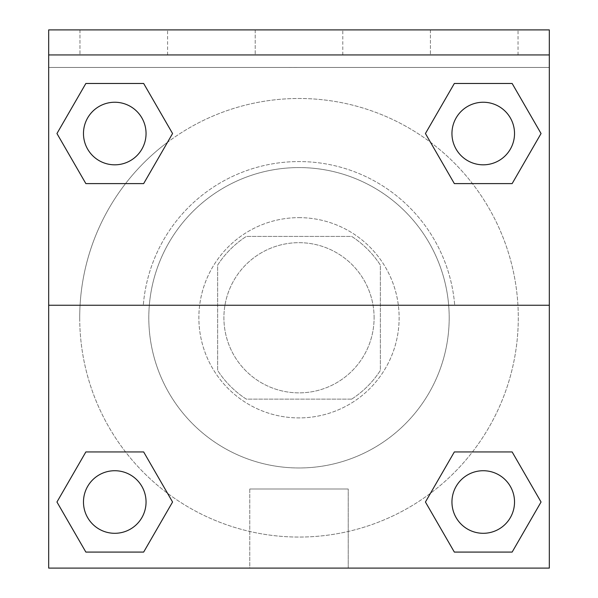 <?xml version="1.0" encoding="UTF-8"?>
<svg xmlns="http://www.w3.org/2000/svg" width="598" height="598" viewBox="0 0 598 598"><rect width="100%" height="100%" fill="white"/><g stroke="black" fill="none" stroke-linecap="round" stroke-linejoin="round"><path stroke-width="0.45" stroke-dasharray="2.99 2.24" d="M374.101 317.777A75.101 75.101 0 0 0 261.453 252.737A75.101 75.101 0 0 0 261.453 382.81A75.101 75.101 0 0 0 374.101 317.777A75.101 75.101 0 0 0 261.453 252.737A75.101 75.101 0 0 0 261.453 382.81A75.101 75.101 0 0 0 374.101 317.777M351.684 399.128L246.316 399.128A96.928 96.928 0 0 1 217.642 370.461L217.642 265.086A96.928 96.928 0 0 1 246.316 236.419L351.684 236.419A96.928 96.928 0 0 1 380.358 265.086L380.358 370.461A96.928 96.928 0 0 1 351.684 399.128L246.316 399.128A96.928 96.928 0 0 1 217.642 370.461L217.642 265.086A96.928 96.928 0 0 1 246.316 236.419L351.684 236.419A96.928 96.928 0 0 1 380.358 265.086L380.358 370.461A96.928 96.928 0 0 1 351.684 399.128M299 217.642A100.128 100.128 0 0 1 385.717 367.837A100.128 100.128 0 0 1 212.283 367.837A100.128 100.128 0 0 1 299 217.642A100.128 100.128 0 0 0 198.872 317.777A100.128 100.128 0 0 0 299 417.905A100.128 100.128 0 0 0 399.128 317.777A100.128 100.128 0 0 0 299 217.642M449.195 317.777A150.195 150.195 0 0 0 223.899 187.705A150.195 150.195 0 0 0 223.899 447.85A150.195 150.195 0 0 0 449.195 317.777A150.195 150.195 0 0 0 223.899 187.705A150.195 150.195 0 0 0 223.899 447.85A150.195 150.195 0 0 0 449.195 317.777M48.677 305.257L143.296 305.257L48.677 305.257L48.677 29.9L48.677 67.447L549.323 67.447L549.323 568.1L48.677 568.1L48.677 305.257L454.704 305.257A156.205 156.205 0 0 0 299 161.572A156.205 156.205 0 0 0 143.296 305.257A156.205 156.205 0 0 1 299 161.572A156.205 156.205 0 0 1 454.704 305.257L549.323 305.257L549.323 568.1L48.677 568.1L48.677 67.447L549.323 67.447L549.323 568.1L48.677 568.1L48.677 67.447L549.323 67.447L549.323 29.9L48.677 29.9L48.677 67.447L549.323 67.447L549.323 29.9L48.677 29.9L549.323 29.9L549.323 54.934L48.677 54.934M472.442 451.946L512.142 451.946L541.048 502.014L512.142 451.946L472.442 451.946L512.142 451.946L541.048 502.014L512.142 552.081L454.338 552.081L425.432 502.014L430.478 493.275M143.662 451.946L172.568 502.014L143.662 451.946L172.568 502.014L143.662 552.081L172.568 502.014L143.662 451.946L172.568 502.014L143.662 552.081L85.858 552.081L56.952 502.014L85.858 451.946L125.558 451.946M549.323 355.332L549.308 417.912L549.323 355.332M549.323 305.257L549.323 54.934M514.527 502.014A31.29 31.29 0 0 0 467.591 474.917A31.29 31.29 0 0 0 467.591 529.11A31.29 31.29 0 0 0 514.527 502.014A31.29 31.29 0 0 1 483.236 533.304A31.29 31.29 0 0 1 451.946 502.014A31.29 31.29 0 0 1 483.236 470.723A31.29 31.29 0 0 1 514.527 502.014A31.29 31.29 0 0 0 467.591 474.917A31.29 31.29 0 0 0 467.591 529.11A31.29 31.29 0 0 0 514.527 502.014A31.29 31.29 0 0 0 467.591 474.917A31.29 31.29 0 0 0 467.591 529.11A31.29 31.29 0 0 0 514.527 502.014A31.29 31.29 0 0 0 467.591 474.917A31.29 31.29 0 0 0 467.591 529.11A31.29 31.29 0 0 0 514.527 502.014M514.527 133.533A31.29 31.29 0 0 0 467.591 106.437A31.29 31.29 0 0 0 467.591 160.63A31.29 31.29 0 0 0 514.527 133.533A31.29 31.29 0 0 0 467.591 106.437A31.29 31.29 0 0 0 467.591 160.63A31.29 31.29 0 0 0 514.527 133.533A31.29 31.29 0 0 0 467.591 106.437A31.29 31.29 0 0 0 467.591 160.63A31.29 31.29 0 0 0 514.527 133.533A31.29 31.29 0 0 0 467.591 106.437A31.29 31.29 0 0 0 467.591 160.63A31.29 31.29 0 0 0 514.527 133.533A31.29 31.29 0 0 0 467.591 106.437A31.29 31.29 0 0 0 467.591 160.63A31.29 31.29 0 0 0 514.527 133.533M146.054 133.533A31.29 31.29 0 0 0 99.118 106.437A31.29 31.29 0 0 0 99.118 160.63A31.29 31.29 0 0 0 146.054 133.533A31.29 31.29 0 0 0 99.118 106.437A31.29 31.29 0 0 0 99.118 160.63A31.29 31.29 0 0 0 146.054 133.533A31.29 31.29 0 0 0 99.118 106.437A31.29 31.29 0 0 0 99.118 160.63A31.29 31.29 0 0 0 146.054 133.533A31.29 31.29 0 0 0 99.118 106.437A31.29 31.29 0 0 0 99.118 160.63A31.29 31.29 0 0 0 146.054 133.533A31.29 31.29 0 0 0 99.118 106.437A31.29 31.29 0 0 0 99.118 160.63A31.29 31.29 0 0 0 146.054 133.533M146.054 502.014A31.29 31.29 0 0 0 99.118 474.917A31.29 31.29 0 0 0 99.118 529.11A31.29 31.29 0 0 0 146.054 502.014A31.29 31.29 0 0 0 99.118 474.917A31.29 31.29 0 0 0 99.118 529.11A31.29 31.29 0 0 0 146.054 502.014A31.29 31.29 0 0 0 99.118 474.917A31.29 31.29 0 0 0 99.118 529.11A31.29 31.29 0 0 0 146.054 502.014A31.29 31.29 0 0 0 99.118 474.917A31.29 31.29 0 0 0 99.118 529.11A31.29 31.29 0 0 0 146.054 502.014A31.29 31.29 0 0 0 99.118 474.917A31.29 31.29 0 0 0 99.118 529.11A31.29 31.29 0 0 0 146.054 502.014M79.713 317.777A219.287 219.287 0 0 0 299 537.056A219.287 219.287 0 0 0 518.287 317.777A219.287 219.287 0 0 0 299 98.491A219.287 219.287 0 0 0 79.713 317.777M299 67.447L267.71 67.447L299 67.469M249.777 568.1L348.223 568.1L249.777 568.1L249.777 489L348.223 489L249.777 489L348.223 489L249.777 489L249.777 568.1L348.223 568.1L249.777 568.1M48.677 417.912L48.692 355.332L48.677 417.912M430.418 29.9L518.032 29.9L430.418 29.9L518.032 29.9L430.418 29.9L430.418 54.934L518.032 54.934L430.418 54.934L518.032 54.934L430.418 54.934L430.418 29.9M79.968 29.9L167.582 29.9L79.968 29.9L167.582 29.9L79.968 29.9L79.968 54.934L167.582 54.934L79.968 54.934L167.582 54.934L79.968 54.934L79.968 29.9M255.197 29.9L342.804 29.9L255.197 29.9L342.804 29.9L255.197 29.9L255.197 54.934L342.804 54.934L255.197 54.934L342.804 54.934L255.197 54.934L255.197 29.9M125.558 183.601L85.858 183.601L56.952 133.533L85.858 183.601L125.558 183.601L85.858 183.601L56.952 133.533L85.858 83.473L143.662 83.473L172.568 133.533L167.522 142.272A219.287 219.287 0 0 0 200.876 513.884A219.287 219.287 0 0 0 518.287 317.777A219.287 219.287 0 0 0 167.522 142.272M454.338 183.601L425.432 133.533L454.338 183.601L425.432 133.533L454.338 183.601L425.432 133.533L454.338 83.473L512.142 83.473L541.048 133.533L512.142 183.601L472.442 183.601M56.952 502.014L85.858 552.081L143.662 552.081L172.568 502.014L143.662 552.081L85.858 552.081L56.952 502.014L85.858 552.081L56.952 502.014L85.858 451.946M541.048 502.014L512.142 552.081L541.048 502.014L512.142 451.946L541.048 502.014L512.142 552.081L454.338 552.081L425.432 502.014L454.338 552.081L425.432 502.014L454.338 451.946M425.432 133.533L454.338 83.473L425.432 133.533L454.338 83.473L512.142 83.473L541.048 133.533L512.142 83.473L541.048 133.533L512.142 183.601M56.952 133.533L85.858 83.473L56.952 133.533L85.858 183.601L56.952 133.533L85.858 83.473L143.662 83.473L172.568 133.533L143.662 83.473L172.568 133.533L143.662 183.601M518.032 54.934L518.032 29.9L518.032 54.934M167.582 54.934L167.582 29.9L167.582 54.934M512.142 552.081L454.338 552.081L425.432 502.014M454.338 83.473L512.142 83.473L541.048 133.533M85.858 83.473L143.662 83.473L172.568 133.533M348.223 568.1L348.223 489L348.223 568.1M342.804 54.934L342.804 29.9L342.804 54.934"/><path stroke-width="0.9" d="M430.478 493.275L454.338 451.946L472.442 451.946L454.338 451.946L425.432 502.014L454.338 451.946L512.142 451.946L454.338 451.946L512.142 451.946L541.048 502.014L512.142 552.081L541.048 502.014M85.858 451.946L143.662 451.946L85.858 451.946L56.952 502.014L85.858 451.946L143.662 451.946L172.568 502.014L143.662 552.081L85.858 552.081L143.662 552.081L85.858 552.081L56.952 502.014M167.522 142.272L143.662 183.601L125.558 183.601L143.662 183.601L172.568 133.533L143.662 183.601L85.858 183.601L143.662 183.601L85.858 183.601L56.952 133.533L85.858 83.473L56.952 133.533M512.142 183.601L454.338 183.601L512.142 183.601L541.048 133.533L512.142 183.601L454.338 183.601L425.432 133.533L454.338 83.473L425.432 133.533M549.323 54.934L549.323 29.9L48.677 29.9L48.677 54.934L549.323 54.934L549.323 568.1L48.677 568.1L48.677 54.934M512.142 552.081L454.338 552.081L512.142 552.081L454.338 552.081L425.432 502.014M48.677 305.257L549.323 305.257M454.338 83.473L512.142 83.473L454.338 83.473L512.142 83.473L541.048 133.533M85.858 83.473L143.662 83.473L85.858 83.473L143.662 83.473L172.568 133.533M514.527 502.014A31.29 31.29 0 0 0 467.591 474.917A31.29 31.29 0 0 0 467.591 529.11A31.29 31.29 0 0 0 514.527 502.014M146.054 502.014A31.29 31.29 0 0 0 99.118 474.917A31.29 31.29 0 0 0 99.118 529.11A31.29 31.29 0 0 0 146.054 502.014M514.527 133.533A31.29 31.29 0 0 0 467.591 106.437A31.29 31.29 0 0 0 467.591 160.63A31.29 31.29 0 0 0 514.527 133.533M146.054 133.533A31.29 31.29 0 0 0 99.118 106.437A31.29 31.29 0 0 0 99.118 160.63A31.29 31.29 0 0 0 146.054 133.533M454.338 451.946L472.442 451.946M125.558 451.946L143.662 451.946M472.442 183.601L454.338 183.601M143.662 183.601L125.558 183.601"/></g></svg>
